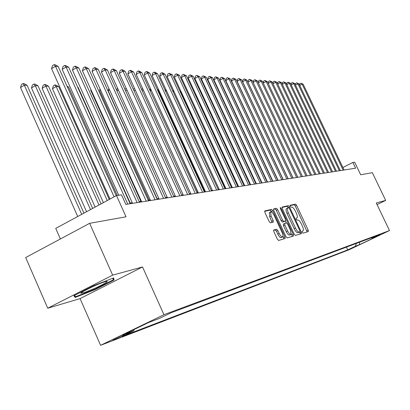 <?xml version="1.0" encoding="UTF-8"?>
<svg xmlns="http://www.w3.org/2000/svg" width="410" height="410" viewBox="0 0 410 410"><rect width="100%" height="100%" fill="white"/><g stroke="black" fill="none" stroke-linecap="round" stroke-linejoin="round"><path stroke-width="0.61" d="M302.293 232.265L303.103 233.141L308.335 231.573L308.176 230.051L296.579 205.354L295.436 204.098L290.044 205.297L290.142 206.348L290.957 207.24L291.659 207.081C292.776 207.122 294.011 208.47 295.364 211.129L296.338 213.2C297.409 215.655 297.624 217.244 296.983 217.961L296.066 218.238L296.21 219.288L297.019 220.17L297.716 219.985C298.818 220.001 300.048 221.338 301.401 223.998L302.375 226.079C303.467 228.58 303.682 230.195 303.021 230.912L302.149 231.199L302.293 232.265M112.945 340.167L124.122 335.006L112.945 340.167M273.747 230.02L273.865 231.655L277.355 239.148L278.61 240.465L285.196 238.482L285.006 236.888L272.799 210.73L271.563 209.402L264.763 210.935L264.952 212.503L269.144 221.513L270.405 222.845L273.347 222.092L273.157 220.513L271.092 216.085L270.579 211.924C271.574 211.621 272.747 212.775 274.1 215.373L282.495 233.444L283.018 235.658L282.654 236.888C281.665 237.154 280.512 236.016 279.189 233.464L277.837 230.563L276.596 229.246L273.675 230.056M377.062 204.595L385.672 200.408L372.352 172.682L360.677 174.773L354.66 162.201L352.856 162.452L355.603 168.192L125.824 204.411L121.519 194.847L116.491 195.549L55.729 228.396L60.388 238.974M112.668 275.136L47.739 308.212L80.068 298.608L142.536 266.961L112.668 275.136L89.626 223.322L126.039 216.803L116.491 195.549M142.536 266.961L163.944 314.69L389.5 230.563L348.92 249.823L100.604 345.322L163.944 314.69M385.672 200.408L376.283 202.976L389.5 230.563M294.216 234.171L295.405 235.442L301.478 233.618L301.278 232.086L289.501 206.953L288.327 205.676L282.126 207.055L282.254 208.593L294.216 234.171M293.452 236.022L287.174 237.902L285.954 236.606L273.777 210.509L273.583 208.972M273.654 208.941L276.442 208.321L277.662 209.628L282.551 220.098L283.761 221.395L285.621 220.908L285.421 219.37L280.363 208.546L280.225 207.491L281.116 208.377L293.304 234.438L293.498 236.001M47.739 308.212L25.676 257.552L89.626 223.322M356.018 246.225L348.29 249.782L356.018 246.225M134.157 329.507L133.773 330.793L122.2 336.385L347.716 249.9L355.429 246.241L356.362 243.407M133.773 330.793L122.964 334.919L148.845 322.409L159.275 318.478L171.196 312.722L380.178 234.489L372.326 238.22L376.078 236.806L359.344 244.744L355.429 246.241M80.068 298.608L100.604 345.322M272.676 180.728L272.378 180.774M267.315 181.568L266.956 181.625M261.816 182.429L261.39 182.496M256.178 183.311L255.686 183.388M250.392 184.213L249.828 184.3M244.457 185.141L243.822 185.243M238.364 186.094L237.651 186.207M232.106 187.073L231.312 187.201M225.679 188.077L224.798 188.216M219.078 189.112L218.099 189.266M212.288 190.173L211.211 190.342M205.308 191.265L204.129 191.449M198.122 192.387L196.841 192.587M190.727 193.546L189.333 193.761M183.116 194.735L181.599 194.97M175.275 195.959L173.635 196.216M167.193 197.225L165.42 197.502M158.86 198.527L156.948 198.829M150.265 199.875L148.2 200.193M141.394 201.259L139.174 201.607M132.23 202.694L129.847 203.068M352.856 162.452L342.893 167.49M346.404 247.133L347.716 249.9M371.281 237.82L372.326 238.22M359.678 242.161L359.344 244.744M73.877 295.743L75.189 297.44L95.12 289.588L114.082 279.974L113.606 277.913L93.337 285.837L73.877 295.743M113.232 278.062L114.082 279.974M94.92 289.137L95.12 289.588M74.338 295.507L75.189 297.44M307.182 231.916L295.272 206.004L294.129 204.749L289.931 205.687M288.286 207.844L287.005 206.343L281.936 207.475M300.269 233.987L299.607 232.009M299.956 231.84L299.853 230.753L289.496 208.654L288.676 207.757L287.712 208.024C287.072 208.757 287.282 210.345 288.353 212.805L295.477 228.016C296.861 230.727 298.106 232.07 299.223 232.055L299.961 231.834M286.554 208.608L286.38 208.69C285.739 209.423 285.949 211.017 287.02 213.472L288.353 212.805M298.623 232.49L297.885 232.711C296.768 232.726 295.518 231.383 294.134 228.677L287.02 213.472M273.46 209.366L276.442 208.321M284.273 221.574L282.403 222.071L281.193 220.775L276.304 210.309L275.089 209.003M285.37 221.031L286.288 222.989M291.315 233.751L291.951 235.104L293.304 234.438M287.641 230.989C288.932 233.485 290.049 234.607 290.997 234.361L290.48 230.189L287.692 224.224L286.493 222.937L284.637 223.435L284.832 224.982L287.641 230.989L286.277 231.66C287.569 234.156 288.686 235.278 289.639 235.027L290.874 234.423M284.632 223.44L283.279 224.106L283.474 225.659L284.832 224.982M286.277 231.66L283.474 225.659M292.268 236.38L291.951 235.104M282.516 236.954L281.27 237.569C280.281 237.836 279.128 236.698 277.806 234.146L276.453 231.245L275.207 229.933L273.542 230.384M269.375 212.529L269.713 216.777L271.092 216.085M272.096 222.42L269.713 216.777M271.794 212.19L270.195 210.094L264.629 211.334M283.951 238.866L282.992 236.206M343.155 170.155L302.134 84.152L303.164 84.224L344.092 170.006M299.566 85.08L299.864 83.727L300.935 83.143L302.134 84.152L299.741 85.454M300.935 83.143L303.164 84.224M94.587 288.435C101.808 285.135 106.026 282.854 107.241 281.588C106.964 280.824 102.397 282.372 93.541 286.236L83.138 291.438L80.796 293.283L85.06 292.32L94.587 288.435M89.277 288.22L97.918 284.345M112.909 278.19L113.298 279.815L94.92 289.142L75.599 296.737L74.574 295.39M339.372 170.75L297.962 83.85L299.013 83.927L340.326 170.601M295.359 84.839L295.671 83.425L296.758 82.83L297.962 83.85L295.518 85.183M296.758 82.83L299.013 83.927M335.503 171.359L293.704 83.543L294.775 83.619L336.477 171.206M291.064 84.598L291.392 83.112L292.489 82.512L293.704 83.543L291.208 84.906M292.489 82.512L294.775 83.619M331.557 171.98L289.352 83.225L290.444 83.307L332.551 171.826M286.677 84.352L287.026 82.789L288.127 82.184L289.352 83.225L286.8 84.619M288.127 82.184L290.444 83.307M327.523 172.62L284.904 82.902L286.026 82.984L328.538 172.456M282.193 84.101L282.562 82.466L283.679 81.851L284.904 82.902L282.305 84.332M283.679 81.851L286.026 82.984M323.398 173.266L280.363 82.574L281.511 82.656L324.438 173.102M277.616 83.845L278.006 82.133L279.128 81.513L280.363 82.574L277.703 84.035M279.128 81.513L281.511 82.656M319.185 173.932L275.725 82.236L276.893 82.323L320.246 173.763M272.937 83.584L273.347 81.79L274.48 81.165L275.725 82.236L273.009 83.732M274.48 81.165L276.893 82.323M314.875 174.609L270.979 81.892L272.173 81.98L315.961 174.44M268.15 83.317L268.586 81.441L269.729 80.811L270.979 81.892L268.202 83.425M269.729 80.811L272.173 81.98M242.469 93.157L242.735 93.311M243.171 94.233L242.833 93.926M310.467 175.306L266.131 81.544L267.351 81.631L311.579 175.131M263.261 83.051L263.717 81.088L264.875 80.447L266.131 81.544L263.292 83.112M264.875 80.447L267.351 81.631M236.867 92.911L237.129 92.926M237.375 93.454L236.934 93.049M305.962 176.018L261.17 81.18L262.42 81.272L307.1 175.839M258.259 82.774L258.741 80.724L259.904 80.073L261.17 81.18L258.264 82.794M259.904 80.073L262.42 81.272M301.35 176.741L256.096 80.816L257.377 80.908L302.513 176.561M297.85 177.294L253.149 82.451L256.096 80.816L254.825 79.694L257.377 80.908M253.149 82.451L253.646 80.35L254.825 79.694M225.428 92.793L225.731 92.624M226.412 94.074L226.11 94.244M296.63 177.489L250.905 80.437L252.217 80.534L297.819 177.299M293.099 178.042L247.932 82.092L250.905 80.437L249.628 79.304L252.217 80.534M247.932 82.092L248.439 79.97L249.628 79.304M219.509 92.762L219.868 92.563M220.549 94.028L220.19 94.228M291.797 178.248L245.595 80.052L246.933 80.15L293.017 178.058M288.23 178.811L242.592 81.728L245.595 80.052L244.309 78.91L246.933 80.15M242.592 81.728L243.109 79.576L244.309 78.91M213.559 92.993L213.851 92.506M214.543 93.982L214.128 94.218M286.851 179.026L240.157 79.658L241.526 79.76L288.102 178.832M283.243 179.595L237.123 81.354L240.157 79.658L238.861 78.5L241.526 79.76M237.123 81.354L237.651 79.181L238.861 78.5M208.382 93.946L207.911 94.213M207.557 93.454L207.767 92.624M281.783 179.826L234.587 79.253L235.991 79.355L283.064 179.626M278.139 180.4L231.522 80.97L234.587 79.253L233.285 78.085L235.991 79.355M231.522 80.97L232.06 78.771L233.285 78.085M202.068 93.91L201.53 94.213M201.407 93.946L201.648 93.003M276.591 180.646L228.882 78.843L230.323 78.945L277.903 180.441M272.911 181.225L225.787 80.58L228.882 78.843L227.57 77.654L230.323 78.945M225.787 80.58L226.335 78.351L227.57 77.654M195.59 93.885L195.191 94.11L237.892 186.171M195.191 94.11L195.37 93.408M271.271 181.486L223.035 78.418L224.511 78.525L272.614 181.271M267.551 182.071L219.914 80.175L223.035 78.418L221.723 77.218L224.511 78.525M219.914 80.175L220.472 77.92L221.723 77.218M188.933 93.839L232.086 187.078M265.813 182.342L217.049 77.982L218.561 78.095L267.192 182.127M262.051 182.937L213.892 79.765L217.049 77.982L215.721 76.772L218.561 78.095M213.892 79.765L214.461 77.485L215.721 76.772M231.348 187.191L187.196 91.922M260.217 183.224L210.904 77.536L212.457 77.649L261.631 183.003M256.419 183.823L207.716 79.345L210.904 77.536L209.571 76.311L212.457 77.649M207.716 79.345L208.3 77.034L209.571 76.311M225.321 188.134L180.723 91.655L180.154 91.635M179.97 91.23L180.723 91.655M254.477 184.131L204.605 77.08L206.194 77.198L255.927 183.9M250.638 184.736L201.387 78.91L204.605 77.08L203.268 75.84L206.194 77.198M201.387 78.91L201.981 76.573L203.268 75.84M173.973 91.379L172.917 91.333M172.554 90.538L173.953 91.333M248.588 185.059L198.143 76.614L199.778 76.731L250.074 184.823M244.703 185.674L194.893 78.464L198.143 76.614L196.8 75.353L199.778 76.731M194.893 78.464L195.498 76.096L196.8 75.353M166.639 91.076L165.481 91.025M164.922 89.816L166.46 90.687M242.541 186.012L191.516 76.132L193.187 76.255L244.068 185.771M238.615 186.632L188.226 78.013L191.516 76.132L190.163 74.861L193.187 76.255M188.226 78.013L188.846 75.609L190.163 74.861M159.1 90.764L158.362 90.733L204.626 191.373M157.245 89.441L158.757 90.015M157.394 89.769L158.362 90.733L157.947 90.969M236.329 186.991L184.705 75.64L186.427 75.763L237.897 186.745M232.362 187.616L181.384 77.541L184.705 75.64L183.347 74.348L186.427 75.763M181.384 77.541L182.019 75.112L183.347 74.348M151.341 90.441L197.892 192.423M149.46 89.303L150.829 89.318M149.783 89.113L151.095 90.431L150.214 90.938M229.948 187.995L177.714 75.132L179.483 75.261L231.563 187.744M225.936 188.631L174.358 77.059L177.714 75.132L176.351 73.826L179.483 75.261M174.358 77.059L175.008 74.599L176.351 73.826M141.496 89.262L142.767 88.811M143.423 90.246L142.255 90.917M143.141 89.626L142.316 88.791M223.394 189.03L170.534 74.61L172.349 74.743L225.049 188.769M219.335 189.671L167.142 76.567L170.534 74.61L169.161 73.287L172.349 74.743M167.142 76.567L167.808 74.072L169.161 73.287M133.301 89.231L134.567 88.498M135.331 90.169L134.065 90.907M216.654 190.091L163.154 74.077L165.02 74.21L218.356 189.825M212.549 190.742L159.726 76.06L163.154 74.077L161.776 72.734L162.524 72.79L165.02 74.21M159.726 76.06L160.402 73.528L161.776 72.734M125.137 89.826L125.398 88.898L126.229 88.416M127.003 90.108L125.629 90.902M209.725 191.183L155.569 73.528L157.486 73.667L211.473 190.911M205.569 191.839L152.1 75.537L155.569 73.528L154.18 72.17L154.949 72.227L157.486 73.667M152.1 75.537L152.797 72.975L154.18 72.17M116.737 90.461L117.275 88.555L117.649 88.34M118.423 90.046L116.942 90.912M202.591 192.31L147.764 72.96L149.737 73.103L204.395 192.023M198.389 192.972L144.258 75.004L147.764 72.96L146.37 71.586L147.164 71.642L149.737 73.103M144.258 75.004L144.971 72.401L146.37 71.586M109.588 90L108.173 90.83L157.163 198.794M108.173 90.83L108.865 88.401M195.252 193.464L139.738 72.38L141.768 72.524L197.107 193.171M190.998 194.135L136.192 74.451L139.738 72.38L138.339 70.981L139.154 71.043L141.768 72.524M136.192 74.451L136.919 71.811L138.339 70.981M100.486 89.959L99.558 90.502L149.153 200.044M99.558 90.502L100.014 88.924M187.693 194.658L131.472 71.781L133.563 71.929L189.604 194.355M183.388 195.334L127.889 73.882L131.472 71.781L130.067 70.366L130.908 70.428L133.563 71.929M127.889 73.882L128.637 71.207L130.067 70.366M91.097 89.933L90.692 90.169L140.907 201.336M90.692 90.169L90.892 89.482M179.908 195.883L122.964 71.161L125.117 71.319L181.876 195.575M175.552 196.569L119.336 73.298L122.964 71.161L121.555 69.726L122.416 69.792L125.117 71.319M119.336 73.298L120.104 70.581L121.555 69.726M171.882 197.148L114.2 70.525L116.414 70.689L173.912 196.831M167.475 197.845L110.531 72.698L114.2 70.525L112.786 69.07L113.672 69.136L116.414 70.689M110.531 72.698L111.32 69.941L112.786 69.07M130.206 203.011L78.146 87.417L77.756 87.402M77.639 87.135L78.146 87.417M163.611 198.455L105.165 69.874L107.451 70.038L165.701 198.122M159.147 199.157L101.454 72.078L105.165 69.874L103.745 68.398L104.663 68.465L107.451 70.038M101.454 72.078L102.264 69.28L103.745 68.398M117.275 195.442L68.562 87.022L67.389 86.971M67.025 86.161L68.562 87.022M155.072 199.798L95.848 69.198L98.205 69.367L157.23 199.46M150.552 200.51L92.096 71.437L95.848 69.198L94.423 67.701L95.371 67.768L98.205 69.367M92.096 71.437L92.926 68.593L94.423 67.701M109.255 199.46L58.681 86.612L56.165 86.51L52.459 88.729L103.402 202.627M52.459 88.729L53.331 85.859L54.812 84.972L56.165 86.51L107.241 200.551M54.812 84.972L55.821 85.019L58.681 86.612M146.262 201.187L86.238 68.501L88.673 68.675L148.492 200.838M141.686 201.91L82.441 70.776L86.238 68.501L84.808 66.979L85.787 67.05L88.673 68.675M82.441 70.776L83.291 67.891L84.808 66.979M101.091 203.878L48.493 86.192L45.894 86.085L42.143 88.34L95.125 207.101M42.143 88.34L43.04 85.429L44.536 84.527L45.894 86.085L99.01 205M44.536 84.527L45.577 84.573L48.493 86.192M137.165 202.622L76.321 67.778L78.833 67.963L139.467 202.258M132.527 203.35L72.478 70.095L76.321 67.778L74.886 66.236L75.896 66.312L78.833 67.963M72.478 70.095L73.354 67.163L74.886 66.236M92.655 208.434L37.971 85.757L35.291 85.644L31.493 87.94L86.566 211.729M31.493 87.94L32.416 84.978L33.933 84.06L35.291 85.644L90.502 209.597M33.933 84.06L35.009 84.111L37.971 85.757M127.766 204.103L66.082 67.04L68.67 67.225L130.144 203.729M118.751 195.237L62.187 69.392L66.082 67.04L64.642 65.472L65.682 65.549L68.67 67.225M62.187 69.392L63.089 66.415L64.642 65.472M83.937 213.149L27.111 85.306L24.339 85.193L20.5 87.525L77.721 216.511M20.5 87.525L21.448 84.516L22.98 83.584L24.339 85.193L81.708 214.353M22.98 83.584L24.093 83.635L27.111 85.306M114.103 196.841L55.499 66.271L58.174 66.466L116.22 195.698M110.008 199.055L51.557 68.665L55.499 66.271L54.058 64.677L55.135 64.759L58.174 66.466M51.557 68.665L52.485 65.636L54.058 64.677M294.129 204.749L295.436 204.098M295.272 206.004L296.579 205.354M306.864 230.697L308.176 230.051M287.005 206.343L288.327 205.676M288.179 207.619L289.501 206.953M299.946 232.742L301.278 232.086M294.134 228.677L295.477 228.016M297.885 232.711L299.223 232.055M276.304 210.309L277.662 209.628M281.193 220.775L282.551 220.098M282.403 222.071L283.761 221.395M280.44 208.716L281.116 208.377M275.207 229.933L276.596 229.246M276.453 231.245L277.837 230.563M277.806 234.146L279.189 233.464M271.774 221.205L273.157 220.513M270.195 210.094L271.563 209.402M271.435 211.416L272.799 210.73M283.628 237.564L285.006 236.888M286.38 208.69L287.712 208.024M283.279 224.106L284.637 223.435M269.206 212.616L270.579 211.924M106.005 281.45L107.241 281.588"/></g></svg>
